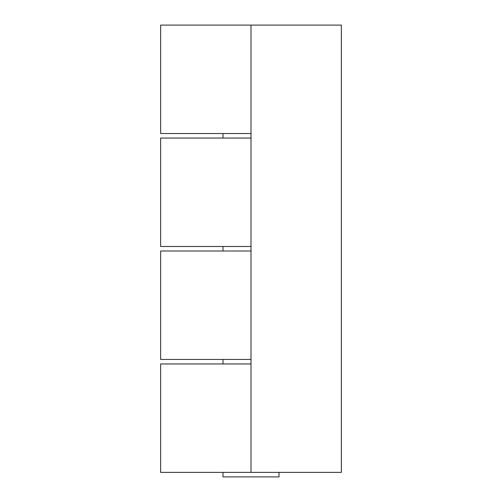 <?xml version="1.0" encoding="UTF-8"?>
<svg xmlns="http://www.w3.org/2000/svg" width="502" height="502" viewBox="0 0 502 502"><rect width="100%" height="100%" fill="white"/><g stroke="black" fill="none" stroke-linecap="round" stroke-linejoin="round"><path stroke-width="0.75" d="M251 133.532L160.64 133.532L160.64 25.1L341.36 25.1L341.36 472.382L160.64 472.382L160.64 363.95L251 363.95M251 25.1L251 472.382M251 246.482L160.64 246.482L160.64 138.05L251 138.05M279.012 472.382L279.012 476.9L222.988 476.9L222.988 472.382M251 359.432L160.64 359.432L160.64 251L251 251M222.988 363.95L222.988 359.432M222.988 251L222.988 246.482M222.988 138.05L222.988 133.532"/></g></svg>
